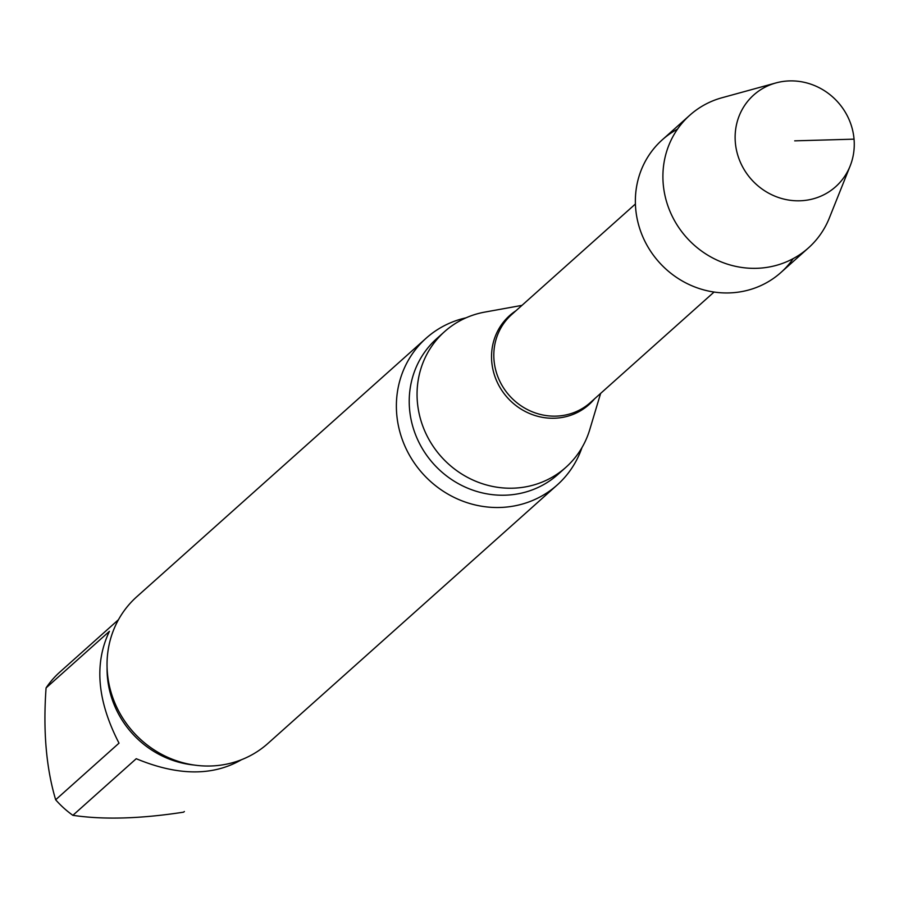<?xml version="1.0" encoding="UTF-8"?>
<svg xmlns="http://www.w3.org/2000/svg" width="899" height="899" viewBox="0 0 899 899"><rect width="100%" height="100%" fill="white"/><g stroke="black" fill="none" stroke-linecap="round" stroke-linejoin="round"><path stroke-width="1.35" d="M119.016 743.158C97.182 700.838 93.979 663.563 109.431 631.312L46.074 687.926C42.983 730.696 46.186 767.982 55.659 799.773L119.016 743.158M241.494 759.711C212.76 776.275 177.676 775.938 136.243 758.711L72.875 815.326C103.509 819.866 140.435 818.809 183.632 812.157L184.362 811.505A93.462 88.158 48.2 0 1 183.632 812.157M677.509 129.13A88.99 83.933 48.2 0 0 658.989 262.092A88.99 83.933 48.2 0 0 793.199 258.609M521.959 305.368L484.786 312.099A91.013 85.843 48.2 0 0 444.589 331.619A91.013 85.843 48.2 0 0 441.218 456.681A91.013 85.843 48.2 0 0 565.864 467.345A91.013 85.843 48.2 0 0 589.766 429.587L600.622 393.414M466.053 317.819A98.384 92.799 48.2 0 0 426.148 338.204A98.384 92.799 48.2 0 0 422.496 473.402A98.384 92.799 48.2 0 0 557.256 484.932A98.384 92.799 48.2 0 0 581.979 447.567M426.148 338.204L136.805 596.722A98.384 92.799 48.2 0 0 133.153 731.921A98.384 92.799 48.2 0 0 267.902 743.462L557.256 484.932M60.548 671.463A93.462 88.158 48.2 0 0 59.817 672.104A93.462 88.158 48.2 0 0 46.074 687.926M55.659 799.773A93.462 88.158 48.2 0 0 72.875 815.326M775.949 82.933L721.998 97.744A88.99 83.933 48.2 0 0 689.825 115.207L662.293 139.806A88.99 83.933 48.2 0 0 658.989 262.092A88.99 83.933 48.2 0 0 780.883 272.532L808.415 247.933A88.99 83.933 48.2 0 0 829.372 217.929L850.151 165.967A61.492 57.997 48.2 0 0 789.558 80.91A61.492 57.997 48.2 0 0 775.949 82.933A61.492 57.997 48.2 0 0 736.348 149.526A61.492 57.997 48.2 0 0 799.84 200.792A61.492 57.997 48.2 0 0 850.151 165.967M689.825 115.207A88.99 83.933 48.2 0 0 686.533 237.493A88.99 83.933 48.2 0 0 808.415 247.933M794.694 140.851L854.05 139.154M635.413 203.994L511.666 314.571A59.031 55.682 48.2 0 0 509.475 395.684A59.031 55.682 48.2 0 0 590.328 402.606L714.076 292.04M515.902 310.784A59.626 56.244 48.2 0 0 507.362 397.572A59.626 56.244 48.2 0 0 594.565 398.83M444.589 331.619L436.745 338.631A91.013 85.843 48.2 0 0 433.374 463.682A91.013 85.843 48.2 0 0 558.021 474.357L565.864 467.345M107.082 667.788A93.462 88.158 48.2 0 0 193.959 765.015M59.817 672.104L118.466 619.703"/></g></svg>
